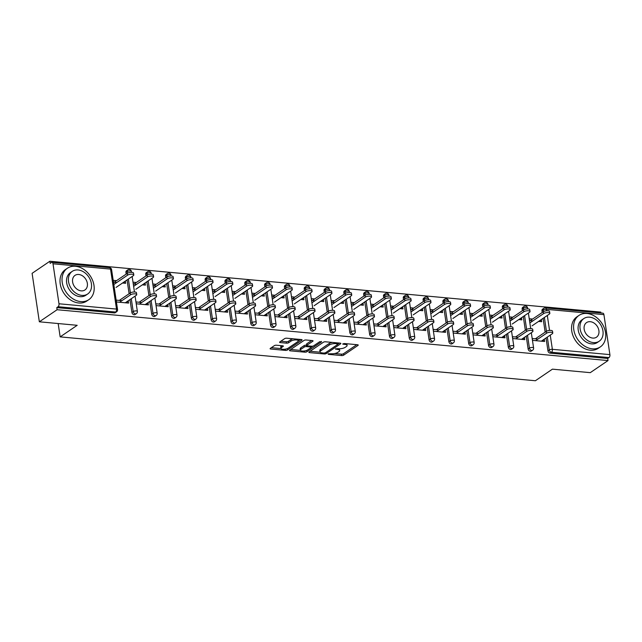 <?xml version="1.0" encoding="UTF-8"?>
<svg xmlns="http://www.w3.org/2000/svg" width="642" height="642" viewBox="0 0 642 642"><rect width="100%" height="100%" fill="white"/><g stroke="black" fill="none" stroke-linecap="round" stroke-linejoin="round"><path stroke-width="0.96" d="M328.086 353.894L328.399 354.352L341.64 355.572A1.493 0.514 171.5 0 0 343.687 355.146L358.011 345.404A1.493 0.514 171.5 0 0 358.244 345.067A1.493 0.514 171.5 0 0 357.562 344.746L344.321 343.526L342.724 344.056L344.915 344.441A4.783 1.645 171.5 0 1 347.097 345.468A4.783 1.645 171.5 0 1 346.359 346.544L345.163 347.354A4.783 1.645 171.5 0 1 338.631 348.718L335.485 348.855L337.515 349.473A4.783 1.645 171.5 0 1 339.698 350.5A4.783 1.645 171.5 0 1 338.96 351.575L337.764 352.386A4.783 1.645 171.5 0 1 331.224 353.75L328.086 353.894M276.389 345.219A1.493 0.514 171.5 0 0 274.343 345.645L270.322 348.381A1.493 0.514 171.5 0 0 270.097 348.71A1.493 0.514 171.5 0 0 270.78 349.031L285.489 350.396A1.493 0.514 171.5 0 0 287.528 349.962L301.852 340.22A1.493 0.514 171.5 0 0 302.085 339.883A1.493 0.514 171.5 0 0 301.403 339.562L286.693 338.206A1.493 0.514 171.5 0 0 284.655 338.631L279.8 341.937A1.493 0.514 171.5 0 0 279.567 342.274A1.493 0.514 171.5 0 0 280.249 342.587L286.541 343.173A1.493 0.514 171.5 0 0 288.587 342.748L290.995 341.111A3.996 1.372 171.5 0 1 295.336 339.939A3.996 1.372 171.5 0 1 298.281 340.822A3.996 1.372 171.5 0 1 297.663 341.721L288.234 348.141A3.996 1.372 171.5 0 1 283.884 349.304A3.996 1.372 171.5 0 1 280.947 348.421A3.996 1.372 171.5 0 1 281.565 347.523L283.13 346.455A1.493 0.514 171.5 0 0 283.363 346.118A1.493 0.514 171.5 0 0 282.681 345.797L276.389 345.219M608.022 360.571L590.263 372.657L552.417 369.158L535.388 380.746L60.163 336.881L77.192 325.301L39.347 321.803L57.106 309.725L608.022 360.571L607.701 358.453L609.001 357.57L551.47 352.265L550.17 353.148L607.701 358.453M309.091 351.952A1.493 0.514 171.5 0 0 308.866 352.289A1.493 0.514 171.5 0 0 309.548 352.61L324.25 353.967A1.493 0.514 171.5 0 0 326.297 353.541L340.621 343.799A1.493 0.514 171.5 0 0 340.854 343.462A1.493 0.514 171.5 0 0 340.172 343.141L325.462 341.785A1.493 0.514 171.5 0 0 323.424 342.21L309.091 351.952M304.87 352.177L290.16 350.821A1.493 0.514 171.5 0 1 289.478 350.5A1.493 0.514 171.5 0 1 289.711 350.171L304.035 340.421A1.493 0.514 171.5 0 1 306.082 339.995L312.373 340.573A1.493 0.514 171.5 0 1 313.055 340.894A1.493 0.514 171.5 0 1 312.823 341.231L307.012 345.187A1.493 0.514 171.5 0 0 306.788 345.516A1.493 0.514 171.5 0 0 307.462 345.837L311.643 346.223A1.493 0.514 171.5 0 0 313.681 345.797L319.732 341.688L321.482 341.849L306.916 351.752A1.493 0.514 171.5 0 1 304.87 352.177L304.685 350.925M58.165 323.544L60.163 336.881M603.921 314.636L546.39 309.324A2.279 1.244 95.3 0 0 545.387 307.879L602.918 313.184A2.279 1.244 95.3 0 1 603.921 314.636L609.9 354.625A2.279 1.244 95.3 0 1 609.001 357.57M600.912 312.999L600.776 312.1L49.859 261.254L32.1 273.332L39.347 321.803M57.106 309.725L56.785 307.606L58.085 306.724A2.279 1.244 -84.7 0 0 58.984 303.778L53.005 263.782A2.279 1.244 -84.7 0 0 52.002 262.337A2.279 1.244 -84.7 0 0 51.472 262.49L50.172 263.372L49.859 261.254M539.031 321.457L541.383 319.86L541.655 321.698L538.582 321.417M541.992 341.239L544.336 339.642L544.609 341.48L532.547 340.364L532.274 338.535L537.964 339.056M532.587 319.05L529.313 318.745L529.586 320.583L532.868 320.888M541.383 319.86L540.925 319.82M544.336 339.642L543.678 339.586M131.907 312.445L133.207 311.563A2.279 1.741 -124.2 0 0 135.422 313.866A2.279 1.741 55.8 0 0 136.393 313.633L135.093 314.516A2.279 1.741 -124.2 0 1 134.13 314.749A2.279 1.741 -124.2 0 1 131.907 312.445L129.981 299.589M129.114 293.739L127.052 279.944M126.177 274.102L125.928 272.457A2.279 1.741 -124.2 0 1 126.554 270.747L127.846 269.865A2.279 1.741 55.8 0 0 127.228 271.574L125.928 272.457M58.984 303.778L116.515 309.083A2.279 1.244 -84.7 0 1 115.616 312.036A2.279 1.741 55.8 0 0 116.579 311.803L115.287 312.686A2.279 1.741 -124.2 0 1 114.316 312.919L115.616 312.036L58.085 306.724M56.785 307.606L114.316 312.919M550.17 353.148A2.279 1.741 -124.2 0 1 547.955 350.853L546.029 337.989M545.154 332.139L543.092 318.344M542.217 312.502L541.976 310.856A2.279 1.741 -124.2 0 1 542.594 309.147L543.894 308.264A2.279 1.741 55.8 0 0 543.268 309.974L541.976 310.856M136.353 282.48L133.079 282.175L133.351 284.013L136.634 284.318M142.347 284.839L145.421 285.128L145.148 283.291L144.691 283.25M147.443 303.016L148.101 303.072L148.374 304.91L136.313 303.794L136.04 301.957L141.73 302.486M171.526 316.105L172.826 315.222A2.279 1.741 -124.2 0 0 175.049 317.517A2.279 1.741 55.8 0 0 176.012 317.284L174.72 318.167A2.279 1.741 -124.2 0 1 173.749 318.4A2.279 1.741 -124.2 0 1 171.526 316.105L169.608 303.241M168.734 297.398L166.671 283.603M165.796 277.753L165.556 276.116A2.279 1.741 -124.2 0 1 166.174 274.399L167.474 273.516A2.279 1.741 55.8 0 0 166.848 275.233L165.556 276.116M175.98 286.131L172.706 285.834L172.979 287.672L176.253 287.969M181.967 288.499L185.04 288.78L184.768 286.95L184.318 286.902M187.071 306.667L187.729 306.732L188.002 308.569L175.932 307.454L175.659 305.616L181.357 306.146M211.154 319.764L212.454 318.881A2.279 1.741 -124.2 0 0 214.669 321.177A2.279 1.741 55.8 0 0 215.64 320.944L214.34 321.827A2.279 1.741 -124.2 0 1 213.377 322.059A2.279 1.741 -124.2 0 1 211.154 319.764L209.228 306.9M208.361 301.058L206.299 287.255M205.424 281.413L205.175 279.768A2.279 1.741 -124.2 0 1 205.801 278.058L207.093 277.175A2.279 1.741 55.8 0 0 206.475 278.885L205.175 279.768M215.6 289.791L212.325 289.486L212.598 291.324L215.881 291.628M221.594 292.158L224.668 292.439L224.395 290.601L223.938 290.561M226.69 310.327L227.348 310.391L227.621 312.229L215.56 311.113L215.287 309.275L220.976 309.797M250.773 323.424L252.073 322.541A2.279 1.741 -124.2 0 0 254.296 324.836A2.279 1.741 55.8 0 0 255.259 324.603L253.967 325.486A2.279 1.741 -124.2 0 1 252.996 325.719A2.279 1.741 -124.2 0 1 250.773 323.424L248.855 310.559M247.981 304.709L245.918 290.914M245.043 285.072L244.803 283.427A2.279 1.741 -124.2 0 1 245.421 281.718L246.721 280.835A2.279 1.741 55.8 0 0 246.095 282.544L244.803 283.427M255.227 293.45L251.953 293.145L252.226 294.983L255.5 295.288M261.214 295.818L264.287 296.098L264.014 294.261L263.565 294.221M266.318 313.986L266.976 314.042L267.249 315.88L255.179 314.765L254.906 312.935L260.604 313.457M290.401 327.075L291.701 326.192A2.279 1.741 -124.2 0 0 293.916 328.487A2.279 1.741 55.8 0 0 294.887 328.255L293.587 329.137A2.279 1.741 -124.2 0 1 292.624 329.37A2.279 1.741 -124.2 0 1 290.401 327.075L288.475 314.211M287.6 308.369L285.546 294.574M284.671 288.723L284.422 287.086A2.279 1.741 -124.2 0 1 285.048 285.377L286.34 284.494A2.279 1.741 55.8 0 0 285.722 286.204L284.422 287.086M294.847 297.11L291.572 296.805L291.845 298.642L295.127 298.947M300.841 299.469L303.915 299.758L303.642 297.92L303.185 297.872M305.937 317.638L306.595 317.702L306.868 319.539L294.806 318.424L294.534 316.586L300.223 317.116M330.02 330.734L331.32 329.852A2.279 1.741 -124.2 0 0 333.543 332.147A2.279 1.741 55.8 0 0 334.506 331.914L333.214 332.797A2.279 1.741 -124.2 0 1 332.243 333.029A2.279 1.741 -124.2 0 1 330.02 330.734L328.102 317.87M327.227 312.028L325.165 298.225M324.29 292.383L324.05 290.746A2.279 1.741 -124.2 0 1 324.667 289.028L325.967 288.146A2.279 1.741 55.8 0 0 325.342 289.863L324.05 290.746M334.474 300.761L331.2 300.464L331.473 302.302L334.747 302.599M340.461 303.128L343.534 303.409L343.261 301.571L342.804 301.531M345.565 321.297L346.223 321.361L346.495 323.199L334.426 322.083L334.153 320.246L339.851 320.767M369.648 334.394L370.948 333.511A2.279 1.741 -124.2 0 0 373.163 335.806A2.279 1.741 55.8 0 0 374.134 335.573L372.833 336.456A2.279 1.741 -124.2 0 1 371.87 336.689A2.279 1.741 -124.2 0 1 369.648 334.394L367.722 321.53M366.847 315.687L364.784 301.884M363.918 296.042L363.669 294.397A2.279 1.741 -124.2 0 1 364.287 292.688L365.587 291.805A2.279 1.741 55.8 0 0 364.969 293.514L363.669 294.397M374.093 304.42L370.819 304.115L371.092 305.953L374.374 306.258M380.088 306.788L383.162 307.069L382.889 305.231L382.431 305.191M385.184 324.956L385.842 325.012L386.115 326.85L374.053 325.743L373.78 323.905L379.47 324.427M409.267 338.053L410.567 337.17A2.279 1.741 -124.2 0 0 412.79 339.466A2.279 1.741 55.8 0 0 413.753 339.233L412.461 340.116A2.279 1.741 -124.2 0 1 411.49 340.348A2.279 1.741 -124.2 0 1 409.267 338.053L407.349 325.189M406.474 319.339L404.412 305.544M403.537 299.702L403.296 298.057A2.279 1.741 -124.2 0 1 403.914 296.347L405.214 295.464A2.279 1.741 55.8 0 0 404.588 297.174L403.296 298.057M413.721 308.08L410.447 307.775L410.719 309.613L413.994 309.917M419.707 310.439L422.781 310.728L422.508 308.89L422.051 308.85M424.811 328.616L425.469 328.672L425.742 330.51L413.673 329.394L413.4 327.556L419.098 328.086M448.894 341.704L450.186 340.822A2.279 1.741 -124.2 0 0 452.409 343.117A2.279 1.741 55.8 0 0 453.38 342.884L452.08 343.767A2.279 1.741 -124.2 0 1 451.117 344A2.279 1.741 -124.2 0 1 448.894 341.704L446.968 328.84M446.094 322.998L444.031 309.203M443.165 303.353L442.916 301.716A2.279 1.741 -124.2 0 1 443.534 299.999L444.834 299.116A2.279 1.741 55.8 0 0 444.216 300.833L442.916 301.716M453.34 311.731L450.066 311.434L450.339 313.272L453.621 313.569M459.335 314.099L462.409 314.379L462.136 312.55L461.678 312.502M464.431 332.267L465.089 332.331L465.362 334.169L453.3 333.054L453.027 331.216L458.717 331.745M488.514 345.364L489.814 344.481A2.279 1.741 -124.2 0 0 492.037 346.776A2.279 1.741 55.8 0 0 493 346.544L491.708 347.426A2.279 1.741 -124.2 0 1 490.737 347.659A2.279 1.741 -124.2 0 1 488.514 345.364L486.596 332.5M485.721 326.658L483.659 312.855M482.784 307.012L482.543 305.367A2.279 1.741 -124.2 0 1 483.161 303.658L484.461 302.775A2.279 1.741 55.8 0 0 483.835 304.485L482.543 305.367M492.968 315.391L489.694 315.094L489.966 316.923L493.241 317.228M498.954 317.758L502.028 318.039L501.755 316.201L501.298 316.161M504.058 335.927L504.708 335.991L504.989 337.828L492.92 336.713L492.647 334.875L498.344 335.397M528.141 349.023L529.433 348.141A2.279 1.741 -124.2 0 0 531.656 350.436A2.279 1.741 55.8 0 0 532.627 350.203L531.327 351.086A2.279 1.741 -124.2 0 1 530.364 351.318A2.279 1.741 -124.2 0 1 528.141 349.023L526.215 336.159M525.341 330.317L523.278 316.514M522.411 310.672L522.163 309.027A2.279 1.741 -124.2 0 1 522.781 307.317L524.081 306.435A2.279 1.741 55.8 0 0 523.463 308.144L522.163 309.027M523.864 337.756L524.522 337.812L524.795 339.65L512.733 338.543L512.46 336.705L518.15 337.227M512.781 317.22L509.499 316.915L509.78 318.753L513.054 319.058M518.768 319.588L521.842 319.868L521.569 318.031L521.111 317.991M508.328 347.194L509.628 346.311A2.279 1.741 -124.2 0 0 511.851 348.606A2.279 1.741 55.8 0 0 512.814 348.373L511.513 349.256A2.279 1.741 -124.2 0 1 510.551 349.489A2.279 1.741 -124.2 0 1 508.328 347.194L506.402 334.33M505.535 328.487L503.472 314.684M502.598 308.842L502.349 307.197A2.279 1.741 -124.2 0 1 502.975 305.488L504.267 304.605A2.279 1.741 55.8 0 0 503.649 306.314L502.349 307.197M484.245 334.097L484.903 334.161L485.175 335.999L473.114 334.883L472.833 333.046L478.531 333.567M473.154 313.561L469.88 313.264L470.153 315.102L473.427 315.399M479.141 315.928L482.214 316.209L481.941 314.371L481.492 314.331M468.708 343.534L470 342.651A2.279 1.741 -124.2 0 0 472.223 344.947A2.279 1.741 55.8 0 0 473.194 344.714L471.894 345.597A2.279 1.741 -124.2 0 1 470.923 345.829A2.279 1.741 -124.2 0 1 468.708 343.534L466.782 330.67M465.907 324.828L463.845 311.025M462.97 305.183L462.73 303.546A2.279 1.741 -124.2 0 1 463.347 301.828L464.647 300.946A2.279 1.741 55.8 0 0 464.022 302.663L462.73 303.546M444.625 330.437L445.275 330.502L445.548 332.339L433.486 331.224L433.214 329.386L438.903 329.916M433.535 309.909L430.252 309.605L430.533 311.442L433.807 311.747M439.521 312.269L442.595 312.558L442.322 310.72L441.865 310.672M429.081 339.875L430.381 338.992A2.279 1.741 -124.2 0 0 432.604 341.287A2.279 1.741 55.8 0 0 433.567 341.054L432.267 341.937A2.279 1.741 -124.2 0 1 431.304 342.17A2.279 1.741 -124.2 0 1 429.081 339.875L427.163 327.019M426.288 321.169L424.226 307.374M423.351 301.523L423.102 299.886A2.279 1.741 -124.2 0 1 423.728 298.177L425.02 297.294A2.279 1.741 55.8 0 0 424.402 299.003L423.102 299.886M404.998 326.786L405.656 326.842L405.929 328.68L393.867 327.564L393.586 325.735L399.284 326.256M393.907 306.25L390.633 305.945L390.906 307.783L394.18 308.088M399.894 308.617L402.975 308.898L402.695 307.061L402.245 307.02M389.461 336.223L390.753 335.341A2.279 1.741 -124.2 0 0 392.976 337.636A2.279 1.741 55.8 0 0 393.947 337.403L392.647 338.286A2.279 1.741 -124.2 0 1 391.676 338.519A2.279 1.741 -124.2 0 1 389.461 336.223L387.535 323.359M386.661 317.509L384.598 303.714M383.723 297.872L383.483 296.227A2.279 1.741 -124.2 0 1 384.101 294.517L385.401 293.635A2.279 1.741 55.8 0 0 384.775 295.344L383.483 296.227M365.378 323.127L366.028 323.191L366.301 325.029L354.24 323.913L353.967 322.075L359.656 322.597M354.288 302.591L351.005 302.294L351.286 304.123L354.561 304.428M360.274 304.958L363.348 305.239L363.075 303.401L362.618 303.361M349.834 332.564L351.134 331.681A2.279 1.741 -124.2 0 0 353.357 333.976A2.279 1.741 55.8 0 0 354.32 333.744L353.02 334.626A2.279 1.741 -124.2 0 1 352.057 334.859A2.279 1.741 -124.2 0 1 349.834 332.564L347.916 319.7M347.041 313.858L344.979 300.055M344.104 294.213L343.855 292.567A2.279 1.741 -124.2 0 1 344.481 290.858L345.773 289.975A2.279 1.741 55.8 0 0 345.155 291.685L343.855 292.567M325.751 319.467L326.409 319.531L326.682 321.369L314.62 320.254L314.339 318.416L320.037 318.946M314.66 298.931L311.386 298.634L311.659 300.472L314.933 300.769M320.647 301.299L323.728 301.579L323.448 299.75L322.998 299.702M310.214 328.905L311.506 328.022A2.279 1.741 -124.2 0 0 313.729 330.317A2.279 1.741 55.8 0 0 314.7 330.084L313.4 330.967A2.279 1.741 -124.2 0 1 312.429 331.2A2.279 1.741 -124.2 0 1 310.214 328.905L308.288 316.041M307.414 310.198L305.351 296.403M304.477 290.553L304.236 288.916A2.279 1.741 -124.2 0 1 304.854 287.199L306.154 286.316A2.279 1.741 55.8 0 0 305.536 288.033L304.236 288.916M286.131 315.816L286.781 315.872L287.062 317.71L274.993 316.594L274.72 314.757L280.41 315.286M275.041 295.28L271.759 294.975L272.039 296.813L275.314 297.118M281.027 297.639L284.101 297.928L283.828 296.09L283.371 296.05M270.587 325.245L271.887 324.37A2.279 1.741 -124.2 0 0 274.11 326.666A2.279 1.741 55.8 0 0 275.073 326.433L273.773 327.316A2.279 1.741 -124.2 0 1 272.81 327.548A2.279 1.741 -124.2 0 1 270.587 325.245L268.669 312.389M267.794 306.539L265.732 292.744M264.857 286.902L264.608 285.257A2.279 1.741 -124.2 0 1 265.234 283.547L266.526 282.665A2.279 1.741 55.8 0 0 265.908 284.374L264.608 285.257M246.504 312.156L247.162 312.213L247.435 314.05L235.373 312.943L235.092 311.105L240.79 311.627M235.413 291.62L232.139 291.316L232.412 293.153L235.686 293.458M241.408 293.988L244.482 294.269L244.201 292.431L243.751 292.391M230.968 321.594L232.26 320.711A2.279 1.741 -124.2 0 0 234.482 323.006A2.279 1.741 55.8 0 0 235.453 322.774L234.153 323.656A2.279 1.741 -124.2 0 1 233.19 323.889A2.279 1.741 -124.2 0 1 230.968 321.594L229.042 308.73M228.167 302.888L226.104 289.085M225.23 283.242L224.989 281.597A2.279 1.741 -124.2 0 1 225.607 279.888L226.907 279.005A2.279 1.741 55.8 0 0 226.289 280.714L224.989 281.597M206.885 308.497L207.535 308.561L207.815 310.399L195.746 309.284L195.473 307.446L201.163 307.967M195.794 287.961L192.52 287.664L192.793 289.502L196.067 289.799M201.781 290.328L204.854 290.609L204.581 288.772L204.124 288.731M191.34 317.934L192.64 317.052A2.279 1.741 -124.2 0 0 194.863 319.347A2.279 1.741 55.8 0 0 195.826 319.114L194.534 319.997A2.279 1.741 -124.2 0 1 193.563 320.23A2.279 1.741 -124.2 0 1 191.34 317.934L189.422 305.07M188.547 299.228L186.485 285.425M185.61 279.583L185.361 277.946A2.279 1.741 -124.2 0 1 185.987 276.229L187.279 275.346A2.279 1.741 55.8 0 0 186.661 277.063L185.361 277.946M167.257 304.838L167.915 304.902L168.188 306.74L156.126 305.624L155.845 303.786L161.543 304.316M156.166 284.31L152.892 284.005L153.165 285.842L156.439 286.147M162.161 286.669L165.235 286.958L164.954 285.12L164.504 285.072M151.721 314.275L153.013 313.392A2.279 1.741 -124.2 0 0 155.236 315.687A2.279 1.741 55.8 0 0 156.207 315.455L154.907 316.337A2.279 1.741 -124.2 0 1 153.944 316.57A2.279 1.741 -124.2 0 1 151.721 314.275L149.795 301.411M148.92 295.569L146.857 281.774M145.983 275.924L145.742 274.286A2.279 1.741 -124.2 0 1 146.36 272.577L147.66 271.694A2.279 1.741 55.8 0 0 147.042 273.404L145.742 274.286M127.638 301.186L128.288 301.242L128.569 303.08L116.499 301.965L116.226 300.135L121.924 300.657M116.547 280.65L113.273 280.345L113.546 282.183L116.82 282.488M122.534 283.018L125.607 283.299L125.334 281.461L124.877 281.421M521.569 318.031L519.226 319.628M524.522 337.812L522.179 339.409M501.755 316.201L499.412 317.798M504.708 335.991L502.365 337.58M481.941 314.371L479.598 315.968M484.903 334.161L482.551 335.758M462.136 312.55L459.784 314.139M465.089 332.331L462.746 333.928M442.322 310.72L439.979 312.309M445.275 330.502L442.932 332.099M422.508 308.89L420.165 310.487M425.469 328.672L423.118 330.269M402.695 307.061L400.351 308.658M405.656 326.842L403.312 328.439M382.889 305.231L380.537 306.828M385.842 325.012L383.499 326.609M363.075 303.401L360.732 304.998M366.028 323.191L363.685 324.78M343.261 301.571L340.918 303.168M346.223 321.361L343.871 322.958M323.448 299.75L321.104 301.339M326.409 319.531L324.066 321.128M303.642 297.92L301.291 299.509M306.595 317.702L304.252 319.299M283.828 296.09L281.485 297.687M286.781 315.872L284.438 317.469M264.014 294.261L261.671 295.858M266.976 314.042L264.624 315.639M244.201 292.431L241.857 294.028M247.162 312.213L244.819 313.81M224.395 290.601L222.044 292.198M227.348 310.391L225.005 311.98M204.581 288.772L202.238 290.369M207.535 308.561L205.191 310.158M184.768 286.95L182.424 288.539M187.729 306.732L185.377 308.329M164.954 285.12L162.611 286.709M167.915 304.902L165.572 306.499M145.148 283.291L142.797 284.887M148.101 303.072L145.758 304.669M125.334 281.461L122.991 283.058M128.288 301.242L125.944 302.839M339.698 350.5L339.482 349.087A4.783 1.645 171.5 0 0 339.321 348.75M347.097 345.468L346.889 344.056A4.783 1.645 171.5 0 0 346.744 343.751M334.651 353.533L341.432 354.159A1.493 0.514 171.5 0 0 343.478 353.734L356.792 344.674M338.157 343.919L339.401 343.069M310.102 351.27L320.149 352.201M323.993 353.084L325.43 352.787L338.005 344.232L335.878 343.606A4.783 1.645 171.5 0 0 329.346 344.971L320.751 350.821A4.783 1.645 171.5 0 0 320.013 351.896A4.783 1.645 171.5 0 0 322.188 352.915L323.993 353.084M332.251 342.411A4.783 1.645 171.5 0 0 329.129 343.558L329.346 344.971M320.013 351.896L319.796 350.476A4.783 1.645 171.5 0 1 320.535 349.409L329.129 343.558M300.44 350.38L290.722 349.481M311.603 340.501L306.804 343.775A1.493 0.514 171.5 0 0 306.571 344.104L306.788 345.516M312.919 346.11L311.201 347.282M300.986 349.288A3.996 1.372 171.5 0 0 300.368 350.187A3.996 1.372 171.5 0 0 303.313 351.07A3.996 1.372 171.5 0 0 307.654 349.898L310.977 347.643A1.493 0.514 171.5 0 0 311.209 347.306A1.493 0.514 171.5 0 0 310.527 346.985L306.354 346.6A1.493 0.514 171.5 0 0 304.308 347.025L300.986 349.288L300.777 347.876A3.996 1.372 171.5 0 0 300.159 348.775L300.368 350.187M300.777 347.876L304.099 345.613A1.493 0.514 171.5 0 1 306.138 345.187L306.74 345.244M305.801 350.684A1.493 0.514 171.5 0 0 306.411 350.492M280.947 348.421L280.731 347.009A3.996 1.372 171.5 0 1 281.348 346.11L281.918 345.725M298.281 340.822L298.073 339.409A3.996 1.372 171.5 0 0 298.016 339.249M293.097 338.799A3.996 1.372 171.5 0 0 290.786 339.698L290.995 341.111M280.803 341.247L286.332 341.761A1.493 0.514 171.5 0 0 288.378 341.335L290.786 339.698M298.233 341.127L300.641 339.49M271.333 347.691L281.003 348.582M543.597 313.585L543.325 311.747A3.427 1.18 -8.5 0 1 547.048 310.744A3.427 1.18 -8.5 0 1 549.568 311.506L549.841 313.344A3.427 1.18 171.5 0 0 547.321 312.582A3.427 1.18 171.5 0 0 543.597 313.585L529.859 322.934M532.082 325.831L549.311 314.115A3.427 1.18 171.5 0 0 549.841 313.344M543.325 311.747L530.244 320.647M541.334 341.183L552.248 333.752A3.427 1.18 171.5 0 0 552.778 332.981A3.427 1.18 171.5 0 0 550.258 332.227A3.427 1.18 171.5 0 0 546.535 333.23L546.262 331.392A3.427 1.18 -8.5 0 1 549.985 330.389A3.427 1.18 -8.5 0 1 552.505 331.144L552.778 332.981M535.348 338.815L546.262 331.392M535.621 340.653L546.535 333.23M587.021 313.489A19.019 14.541 55.8 0 0 578.964 315.431A19.019 14.541 55.8 0 0 575.144 334.651A19.019 14.541 55.8 0 0 592.301 348.823A19.019 14.541 55.8 0 0 600.358 346.881A19.019 14.541 55.8 0 0 604.178 327.661A19.019 14.541 55.8 0 0 587.021 313.489M578.964 315.431L576.933 316.811A19.019 14.541 55.8 0 0 573.113 336.031A19.019 14.541 55.8 0 0 590.271 350.203A19.019 14.541 55.8 0 0 598.328 348.261L600.358 346.881M599.227 341.207L597.365 342.483A13.691 10.473 -124.2 0 1 591.563 343.879A13.691 10.473 -124.2 0 1 579.204 333.671A13.691 10.473 -124.2 0 1 581.957 319.836L583.827 318.568A13.691 10.473 55.8 0 0 581.074 332.404A13.691 10.473 55.8 0 0 593.425 342.603A13.691 10.473 55.8 0 0 599.227 341.207A13.691 10.473 55.8 0 0 601.979 327.372A13.691 10.473 55.8 0 0 589.621 317.172A13.691 10.473 55.8 0 0 583.827 318.568M592.751 338.085A8.828 6.749 55.8 0 0 596.49 337.186A8.828 6.749 55.8 0 0 598.264 328.271A8.828 6.749 55.8 0 0 590.303 321.69A8.828 6.749 55.8 0 0 586.563 322.589A8.828 6.749 55.8 0 0 584.79 331.513A8.828 6.749 55.8 0 0 592.751 338.085M75.475 266.278A19.019 14.541 55.8 0 0 67.418 268.22A19.019 14.541 55.8 0 0 63.59 287.439A19.019 14.541 55.8 0 0 80.756 301.604A19.019 14.541 55.8 0 0 88.813 299.67A19.019 14.541 55.8 0 0 92.633 280.45A19.019 14.541 55.8 0 0 75.475 266.278M67.418 268.22L65.388 269.592A19.019 14.541 55.8 0 0 61.568 288.812A19.019 14.541 55.8 0 0 78.725 302.984A19.019 14.541 55.8 0 0 86.782 301.05L88.813 299.67M87.681 293.996L85.811 295.264A13.691 10.473 -124.2 0 1 80.017 296.66A13.691 10.473 -124.2 0 1 67.659 286.46A13.691 10.473 -124.2 0 1 70.411 272.617L72.273 271.349A13.691 10.473 55.8 0 0 69.521 285.192A13.691 10.473 55.8 0 0 81.879 295.392A13.691 10.473 55.8 0 0 87.681 293.996A13.691 10.473 55.8 0 0 90.434 280.161A13.691 10.473 55.8 0 0 78.075 269.953A13.691 10.473 55.8 0 0 72.273 271.349M81.205 290.866A8.828 6.749 55.8 0 0 84.945 289.967A8.828 6.749 55.8 0 0 86.718 281.052A8.828 6.749 55.8 0 0 78.749 274.479A8.828 6.749 55.8 0 0 75.018 275.378A8.828 6.749 55.8 0 0 73.244 284.294A8.828 6.749 55.8 0 0 81.205 290.866M523.792 311.755L523.511 309.917A3.427 1.18 -8.5 0 1 527.234 308.922A3.427 1.18 -8.5 0 1 529.754 309.677L530.035 311.514A3.427 1.18 171.5 0 0 527.515 310.76A3.427 1.18 171.5 0 0 523.792 311.755L510.045 321.104M512.268 324.001L529.506 312.285A3.427 1.18 171.5 0 0 530.035 311.514M523.511 309.917L510.43 318.817M503.978 309.925L503.705 308.088A3.427 1.18 -8.5 0 1 507.429 307.093A3.427 1.18 -8.5 0 1 509.949 307.847L510.221 309.685A3.427 1.18 171.5 0 0 507.702 308.93A3.427 1.18 171.5 0 0 503.978 309.925L490.231 319.275M492.462 322.18L509.692 310.455A3.427 1.18 171.5 0 0 510.221 309.685M503.705 308.088L490.624 316.988M484.164 308.096L483.891 306.258A3.427 1.18 -8.5 0 1 487.615 305.263A3.427 1.18 -8.5 0 1 490.135 306.017L490.408 307.855A3.427 1.18 171.5 0 0 487.888 307.101A3.427 1.18 171.5 0 0 484.164 308.096L470.417 317.445M472.648 320.35L489.878 308.625A3.427 1.18 171.5 0 0 490.408 307.855M483.891 306.258L470.811 315.158M464.351 306.266L464.078 304.428A3.427 1.18 -8.5 0 1 467.801 303.433A3.427 1.18 -8.5 0 1 470.321 304.188L470.594 306.025A3.427 1.18 171.5 0 0 468.074 305.271A3.427 1.18 171.5 0 0 464.351 306.266L450.612 315.615M452.835 318.52L470.064 306.796A3.427 1.18 171.5 0 0 470.594 306.025M464.078 304.428L450.997 313.328M444.545 304.444L444.264 302.607A3.427 1.18 -8.5 0 1 447.988 301.604A3.427 1.18 -8.5 0 1 450.507 302.358L450.788 304.196A3.427 1.18 171.5 0 0 448.268 303.441A3.427 1.18 171.5 0 0 444.545 304.444L430.798 313.786M433.021 316.691L450.259 304.966A3.427 1.18 171.5 0 0 450.788 304.196M444.264 302.607L431.183 311.498M521.521 339.353L532.443 331.922A3.427 1.18 171.5 0 0 532.964 331.16A3.427 1.18 171.5 0 0 530.444 330.397A3.427 1.18 171.5 0 0 526.721 331.4L526.448 329.563A3.427 1.18 -8.5 0 1 530.172 328.56A3.427 1.18 -8.5 0 1 532.691 329.322L532.964 331.16M515.534 336.986L526.448 329.563M515.807 338.824L526.721 331.4M501.707 337.523L512.629 330.1A3.427 1.18 171.5 0 0 513.159 329.33A3.427 1.18 171.5 0 0 510.639 328.568A3.427 1.18 171.5 0 0 506.915 329.571L506.634 327.733A3.427 1.18 -8.5 0 1 510.358 326.73A3.427 1.18 -8.5 0 1 512.878 327.492L513.159 329.33M495.72 335.156L506.634 327.733M495.993 336.994L506.915 329.571M481.901 335.694L492.815 328.271A3.427 1.18 171.5 0 0 493.345 327.5A3.427 1.18 171.5 0 0 490.825 326.746A3.427 1.18 171.5 0 0 487.101 327.741L486.829 325.903A3.427 1.18 -8.5 0 1 490.552 324.908A3.427 1.18 -8.5 0 1 493.072 325.663L493.345 327.5M475.907 333.326L486.829 325.903M476.187 335.164L487.101 327.741M462.088 333.864L473.002 326.441A3.427 1.18 171.5 0 0 473.531 325.671A3.427 1.18 171.5 0 0 471.011 324.916A3.427 1.18 171.5 0 0 467.288 325.911L467.015 324.074A3.427 1.18 -8.5 0 1 470.738 323.078A3.427 1.18 -8.5 0 1 473.258 323.833L473.531 325.671M456.101 331.497L467.015 324.074M456.374 333.334L467.288 325.911M442.274 332.034L453.196 324.611A3.427 1.18 171.5 0 0 453.717 323.841A3.427 1.18 171.5 0 0 451.198 323.087A3.427 1.18 171.5 0 0 447.474 324.082L447.201 322.244A3.427 1.18 -8.5 0 1 450.925 321.249A3.427 1.18 -8.5 0 1 453.445 322.003L453.717 323.841M436.287 329.675L447.201 322.244M436.56 331.513L447.474 324.082M424.731 302.615L424.458 300.777A3.427 1.18 -8.5 0 1 428.182 299.774A3.427 1.18 -8.5 0 1 430.702 300.536L430.975 302.366A3.427 1.18 171.5 0 0 428.455 301.612A3.427 1.18 171.5 0 0 424.731 302.615L410.984 311.964M413.215 314.861L430.445 303.136A3.427 1.18 171.5 0 0 430.975 302.366M424.458 300.777L411.378 309.677M422.468 330.205L433.382 322.782A3.427 1.18 171.5 0 0 433.912 322.011A3.427 1.18 171.5 0 0 431.392 321.257A3.427 1.18 171.5 0 0 427.668 322.252L427.387 320.414A3.427 1.18 -8.5 0 1 431.119 319.419A3.427 1.18 -8.5 0 1 433.631 320.173L433.912 322.011M416.473 327.845L427.387 320.414M416.746 329.683L427.668 322.252M404.917 300.785L404.645 298.947A3.427 1.18 -8.5 0 1 408.368 297.944A3.427 1.18 -8.5 0 1 410.888 298.707L411.161 300.544A3.427 1.18 171.5 0 0 408.641 299.782A3.427 1.18 171.5 0 0 404.917 300.785L391.179 310.134M393.402 313.031L410.631 301.315A3.427 1.18 171.5 0 0 411.161 300.544M404.645 298.947L391.564 307.847M402.654 328.383L413.568 320.952A3.427 1.18 171.5 0 0 414.098 320.181A3.427 1.18 171.5 0 0 411.578 319.427A3.427 1.18 171.5 0 0 407.855 320.43L407.582 318.592A3.427 1.18 -8.5 0 1 411.305 317.589A3.427 1.18 -8.5 0 1 413.825 318.344L414.098 320.181M396.66 326.016L407.582 318.592M396.941 327.853L407.855 320.43M385.104 298.955L384.831 297.118A3.427 1.18 -8.5 0 1 388.554 296.123A3.427 1.18 -8.5 0 1 391.074 296.877L391.347 298.715A3.427 1.18 171.5 0 0 388.827 297.96A3.427 1.18 171.5 0 0 385.104 298.955L371.365 308.304M373.588 311.201L390.817 299.485A3.427 1.18 171.5 0 0 391.347 298.715M384.831 297.118L371.75 306.017M382.841 326.553L393.755 319.122A3.427 1.18 171.5 0 0 394.284 318.36A3.427 1.18 171.5 0 0 391.764 317.597A3.427 1.18 171.5 0 0 388.041 318.601L387.768 316.763A3.427 1.18 -8.5 0 1 391.492 315.76A3.427 1.18 -8.5 0 1 394.011 316.522L394.284 318.36M376.854 324.186L387.768 316.763M377.127 326.024L388.041 318.601M365.298 297.126L365.017 295.288A3.427 1.18 -8.5 0 1 368.741 294.293A3.427 1.18 -8.5 0 1 371.261 295.047L371.541 296.885A3.427 1.18 171.5 0 0 369.022 296.131A3.427 1.18 171.5 0 0 365.298 297.126L351.551 306.475M353.774 309.38L371.012 297.655A3.427 1.18 171.5 0 0 371.541 296.885M365.017 295.288L351.936 304.188M363.027 324.724L373.949 317.3A3.427 1.18 171.5 0 0 374.471 316.53A3.427 1.18 171.5 0 0 371.951 315.768A3.427 1.18 171.5 0 0 368.227 316.771L367.954 314.933A3.427 1.18 -8.5 0 1 371.678 313.93A3.427 1.18 -8.5 0 1 374.198 314.692L374.471 316.53M357.04 322.356L367.954 314.933M357.313 324.194L368.227 316.771M345.484 295.296L345.211 293.458A3.427 1.18 -8.5 0 1 348.935 292.463A3.427 1.18 -8.5 0 1 351.455 293.217L351.728 295.055A3.427 1.18 171.5 0 0 349.208 294.301A3.427 1.18 171.5 0 0 345.484 295.296L331.737 304.645M333.968 307.55L351.198 295.826A3.427 1.18 171.5 0 0 351.728 295.055M345.211 293.458L332.131 302.358M343.221 322.894L354.135 315.471A3.427 1.18 171.5 0 0 354.665 314.7A3.427 1.18 171.5 0 0 352.145 313.946A3.427 1.18 171.5 0 0 348.421 314.941L348.141 313.103A3.427 1.18 -8.5 0 1 351.872 312.108A3.427 1.18 -8.5 0 1 354.384 312.863L354.665 314.7M337.227 320.527L348.141 313.103M337.499 322.364L348.421 314.941M325.671 293.466L325.398 291.628A3.427 1.18 -8.5 0 1 329.121 290.633A3.427 1.18 -8.5 0 1 331.641 291.388L331.914 293.225A3.427 1.18 171.5 0 0 329.394 292.471A3.427 1.18 171.5 0 0 325.671 293.466L311.932 302.815M314.155 305.72L331.384 293.996A3.427 1.18 171.5 0 0 331.914 293.225M325.398 291.628L312.317 300.528M323.407 321.064L334.322 313.641A3.427 1.18 171.5 0 0 334.851 312.871A3.427 1.18 171.5 0 0 332.331 312.116A3.427 1.18 171.5 0 0 328.608 313.111L328.335 311.274A3.427 1.18 -8.5 0 1 332.058 310.279A3.427 1.18 -8.5 0 1 334.578 311.033L334.851 312.871M317.413 318.697L328.335 311.274M317.694 320.535L328.608 313.111M305.857 291.645L305.584 289.807A3.427 1.18 -8.5 0 1 309.308 288.804A3.427 1.18 -8.5 0 1 311.827 289.558L312.1 291.396A3.427 1.18 171.5 0 0 309.58 290.641A3.427 1.18 171.5 0 0 305.857 291.645L292.118 300.986M294.341 303.891L311.579 292.166A3.427 1.18 171.5 0 0 312.1 291.396M305.584 289.807L292.503 298.699M303.594 319.235L314.508 311.811A3.427 1.18 171.5 0 0 315.037 311.041A3.427 1.18 171.5 0 0 312.518 310.287A3.427 1.18 171.5 0 0 308.794 311.282L308.521 309.444A3.427 1.18 -8.5 0 1 312.245 308.449A3.427 1.18 -8.5 0 1 314.765 309.203L315.037 311.041M297.607 316.875L308.521 309.444M297.88 318.713L308.794 311.282M286.051 289.815L285.77 287.977A3.427 1.18 -8.5 0 1 289.494 286.974A3.427 1.18 -8.5 0 1 292.014 287.736L292.295 289.566A3.427 1.18 171.5 0 0 289.775 288.812A3.427 1.18 171.5 0 0 286.051 289.815L272.304 299.164M274.527 302.061L291.765 290.336A3.427 1.18 171.5 0 0 292.295 289.566M285.77 287.977L272.69 296.877M283.78 317.405L294.702 309.982A3.427 1.18 171.5 0 0 295.224 309.211A3.427 1.18 171.5 0 0 292.712 308.457A3.427 1.18 171.5 0 0 288.98 309.452L288.707 307.614A3.427 1.18 -8.5 0 1 292.431 306.619A3.427 1.18 -8.5 0 1 294.951 307.374L295.224 309.211M277.793 315.045L288.707 307.614M278.066 316.883L288.98 309.452M266.237 287.985L265.965 286.147A3.427 1.18 -8.5 0 1 269.688 285.144A3.427 1.18 -8.5 0 1 272.208 285.907L272.481 287.744A3.427 1.18 171.5 0 0 269.961 286.982A3.427 1.18 171.5 0 0 266.237 287.985L252.491 297.334M254.722 300.231L271.951 288.515A3.427 1.18 171.5 0 0 272.481 287.744M265.965 286.147L252.884 295.047M263.974 315.583L274.888 308.152A3.427 1.18 171.5 0 0 275.418 307.382A3.427 1.18 171.5 0 0 272.898 306.627A3.427 1.18 171.5 0 0 269.175 307.63L268.902 305.793A3.427 1.18 -8.5 0 1 272.625 304.79A3.427 1.18 -8.5 0 1 275.137 305.544L275.418 307.382M257.98 313.216L268.902 305.793M258.253 315.053L269.175 307.63M246.424 286.155L246.151 284.318A3.427 1.18 -8.5 0 1 249.874 283.323A3.427 1.18 -8.5 0 1 252.394 284.077L252.667 285.915A3.427 1.18 171.5 0 0 250.147 285.16A3.427 1.18 171.5 0 0 246.424 286.155L232.685 295.505M234.908 298.402L252.137 286.685A3.427 1.18 171.5 0 0 252.667 285.915M246.151 284.318L233.07 293.217M244.161 313.753L255.075 306.322A3.427 1.18 171.5 0 0 255.604 305.552A3.427 1.18 171.5 0 0 253.084 304.798A3.427 1.18 171.5 0 0 249.361 305.801L249.088 303.963A3.427 1.18 -8.5 0 1 252.812 302.96A3.427 1.18 -8.5 0 1 255.331 303.722L255.604 305.552M238.174 311.386L249.088 303.963M238.447 313.224L249.361 305.801M226.61 284.326L226.337 282.488A3.427 1.18 -8.5 0 1 230.061 281.493A3.427 1.18 -8.5 0 1 232.581 282.247L232.853 284.085A3.427 1.18 171.5 0 0 230.334 283.331A3.427 1.18 171.5 0 0 226.61 284.326L212.871 293.675M215.094 296.572L232.332 284.855A3.427 1.18 171.5 0 0 232.853 284.085M226.337 282.488L213.256 291.388M224.347 311.924L235.261 304.501A3.427 1.18 171.5 0 0 235.791 303.73A3.427 1.18 171.5 0 0 233.271 302.968A3.427 1.18 171.5 0 0 229.547 303.971L229.274 302.133A3.427 1.18 -8.5 0 1 232.998 301.13A3.427 1.18 -8.5 0 1 235.518 301.892L235.791 303.73M218.36 309.556L229.274 302.133M218.633 311.394L229.547 303.971M206.804 282.496L206.523 280.658A3.427 1.18 -8.5 0 1 210.255 279.663A3.427 1.18 -8.5 0 1 212.767 280.418L213.048 282.255A3.427 1.18 171.5 0 0 210.528 281.501A3.427 1.18 171.5 0 0 206.804 282.496L193.057 291.845M195.288 294.75L212.518 283.026A3.427 1.18 171.5 0 0 213.048 282.255M206.523 280.658L193.443 289.558M204.533 310.094L215.455 302.671A3.427 1.18 171.5 0 0 215.977 301.9A3.427 1.18 171.5 0 0 213.465 301.146A3.427 1.18 171.5 0 0 209.741 302.141L209.461 300.304A3.427 1.18 -8.5 0 1 213.184 299.308A3.427 1.18 -8.5 0 1 215.704 300.063L215.977 301.9M198.547 307.727L209.461 300.304M198.819 309.564L209.741 302.141M186.991 280.666L186.718 278.829A3.427 1.18 -8.5 0 1 190.441 277.834A3.427 1.18 -8.5 0 1 192.961 278.588L193.234 280.426A3.427 1.18 171.5 0 0 190.714 279.671A3.427 1.18 171.5 0 0 186.991 280.666L173.244 290.015M175.475 292.921L192.704 281.196A3.427 1.18 171.5 0 0 193.234 280.426M186.718 278.829L173.637 287.728M184.727 308.264L195.641 300.841A3.427 1.18 171.5 0 0 196.171 300.071A3.427 1.18 171.5 0 0 193.651 299.316A3.427 1.18 171.5 0 0 189.928 300.312L189.655 298.474A3.427 1.18 -8.5 0 1 193.378 297.479A3.427 1.18 -8.5 0 1 195.898 298.233L196.171 300.071M178.733 305.897L189.655 298.474M179.006 307.735L189.928 300.312M167.177 278.845L166.904 277.007A3.427 1.18 -8.5 0 1 170.628 276.004A3.427 1.18 -8.5 0 1 173.147 276.758L173.42 278.596A3.427 1.18 171.5 0 0 170.9 277.842A3.427 1.18 171.5 0 0 167.177 278.845L153.438 288.186M155.661 291.091L172.891 279.366A3.427 1.18 171.5 0 0 173.42 278.596M166.904 277.007L153.823 285.899M164.914 306.435L175.828 299.012A3.427 1.18 171.5 0 0 176.357 298.241A3.427 1.18 171.5 0 0 173.838 297.487A3.427 1.18 171.5 0 0 170.114 298.482L169.841 296.644A3.427 1.18 -8.5 0 1 173.565 295.649A3.427 1.18 -8.5 0 1 176.085 296.403L176.357 298.241M158.927 304.075L169.841 296.644M159.2 305.913L170.114 298.482M147.363 277.015L147.09 275.177A3.427 1.18 -8.5 0 1 150.814 274.174A3.427 1.18 -8.5 0 1 153.334 274.937L153.607 276.766A3.427 1.18 171.5 0 0 151.095 276.012A3.427 1.18 171.5 0 0 147.363 277.015L133.624 286.364M135.847 289.261L153.085 277.537A3.427 1.18 171.5 0 0 153.607 276.766M147.09 275.177L134.009 284.077M145.1 304.605L156.014 297.182A3.427 1.18 171.5 0 0 156.544 296.411A3.427 1.18 171.5 0 0 154.024 295.657A3.427 1.18 171.5 0 0 150.3 296.652L150.027 294.814A3.427 1.18 -8.5 0 1 153.751 293.819A3.427 1.18 -8.5 0 1 156.271 294.574L156.544 296.411M139.113 302.246L150.027 294.814M139.386 304.083L150.3 296.652M127.557 275.185L127.285 273.348A3.427 1.18 -8.5 0 1 131.008 272.344A3.427 1.18 -8.5 0 1 133.52 273.107L133.801 274.945A3.427 1.18 171.5 0 0 131.281 274.182A3.427 1.18 171.5 0 0 127.557 275.185L113.811 284.534M116.041 287.431L133.271 275.715A3.427 1.18 171.5 0 0 133.801 274.945M127.285 273.348L114.196 282.247M125.286 302.783L136.208 295.352A3.427 1.18 171.5 0 0 136.738 294.582A3.427 1.18 171.5 0 0 134.218 293.827A3.427 1.18 171.5 0 0 130.495 294.83L130.214 292.993A3.427 1.18 -8.5 0 1 133.937 291.99A3.427 1.18 -8.5 0 1 136.457 292.744L136.738 294.582M119.3 300.416L130.214 292.993M119.573 302.254L130.495 294.83M328.311 353.774L328.399 354.352M343.117 343.703L343.205 344.281M335.718 348.742L335.798 349.32M543.517 311.627L543.268 309.974A2.279 0.786 171.5 0 1 546.39 309.324L546.607 310.776M547.313 315.471L549.544 330.421M550.25 335.116L552.369 349.312L609.9 354.625M547.955 350.853L549.247 349.97A2.279 0.786 171.5 0 1 552.369 349.312A2.279 1.244 95.3 0 1 551.47 352.265A2.279 1.741 -124.2 0 1 549.247 349.97L547.329 337.106M116.579 311.803A2.279 2.279 0 0 0 117.558 309.58A2.279 0.786 -8.5 0 0 116.515 309.083L110.536 269.094L53.005 263.782M117.558 309.58L111.58 269.584A2.279 0.786 -8.5 0 0 110.536 269.094A2.279 1.244 -84.7 0 0 109.533 267.65L52.002 262.337M546.454 331.272L544.392 317.461M527.515 335.276L529.433 348.141A2.279 0.786 171.5 0 1 532.555 347.483A2.279 0.786 -8.5 0 1 533.598 347.98L531.311 332.692M523.703 309.797L523.463 308.144A2.279 0.786 171.5 0 1 526.584 307.494A2.279 0.786 -8.5 0 1 527.62 307.983A2.279 2.279 0 0 0 524.081 306.435M526.641 329.442L524.578 315.631M512.814 348.373A2.279 2.279 0 0 0 513.785 346.15A2.279 0.786 -8.5 0 0 512.749 345.661A2.279 0.786 171.5 0 0 509.628 346.311L507.702 333.447M506.835 327.613L504.764 313.802M503.898 307.967L503.649 306.314A2.279 0.786 171.5 0 1 506.771 305.664A2.279 0.786 -8.5 0 1 507.814 306.154A2.279 2.279 0 0 0 504.267 304.605M493 346.544A2.279 2.279 0 0 0 493.979 344.321A2.279 0.786 -8.5 0 0 492.936 343.831A2.279 0.786 171.5 0 0 489.814 344.481L487.888 331.617M487.021 325.783L484.959 311.972M484.084 306.138L483.835 304.485A2.279 0.786 171.5 0 1 486.957 303.835A2.279 0.786 -8.5 0 1 488 304.324A2.279 2.279 0 0 0 484.461 302.775M473.194 344.714A2.279 2.279 0 0 0 474.165 342.491A2.279 0.786 -8.5 0 0 473.122 342.001A2.279 0.786 171.5 0 0 470 342.651L468.082 329.787M467.207 323.953L465.145 310.15M464.27 304.308L464.022 302.663A2.279 0.786 171.5 0 1 467.143 302.005A2.279 0.786 -8.5 0 1 468.187 302.494A2.279 2.279 0 0 0 464.647 300.946M453.38 342.884A2.279 2.279 0 0 0 454.351 340.661A2.279 0.786 -8.5 0 0 453.308 340.172A2.279 0.786 171.5 0 0 450.186 340.822L448.268 327.958M447.394 322.123L445.331 308.32M444.457 302.486L444.216 300.833A2.279 0.786 171.5 0 1 447.338 300.183A2.279 0.786 -8.5 0 1 448.373 300.673A2.279 2.279 0 0 0 444.834 299.116M433.567 341.054A2.279 2.279 0 0 0 434.538 338.832A2.279 0.786 -8.5 0 0 433.502 338.342A2.279 0.786 171.5 0 0 430.381 338.992L428.455 326.136M427.588 320.294L425.518 306.491M424.651 300.657L424.402 299.003A2.279 0.786 171.5 0 1 427.524 298.353A2.279 0.786 -8.5 0 1 428.567 298.843A2.279 2.279 0 0 0 425.02 297.294M413.753 339.233A2.279 2.279 0 0 0 414.732 337.002A2.279 0.786 -8.5 0 0 413.689 336.512A2.279 0.786 171.5 0 0 410.567 337.17L408.641 324.306M407.774 318.472L405.712 304.661M404.837 298.827L404.588 297.174A2.279 0.786 171.5 0 1 407.71 296.524A2.279 0.786 -8.5 0 1 408.753 297.013A2.279 2.279 0 0 0 405.214 295.464M393.947 337.403A2.279 2.279 0 0 0 394.918 335.18A2.279 0.786 -8.5 0 0 393.875 334.683A2.279 0.786 171.5 0 0 390.753 335.341L388.835 322.477M387.961 316.642L385.898 302.831M385.023 296.997L384.775 295.344A2.279 0.786 171.5 0 1 387.896 294.694A2.279 0.786 -8.5 0 1 388.94 295.184A2.279 2.279 0 0 0 385.401 293.635M374.134 335.573A2.279 2.279 0 0 0 375.105 333.35A2.279 0.786 -8.5 0 0 374.061 332.861A2.279 0.786 171.5 0 0 370.948 333.511L369.022 320.647M368.147 314.813L366.084 301.002M365.218 295.168L364.969 293.514A2.279 0.786 171.5 0 1 368.091 292.864A2.279 0.786 -8.5 0 1 369.126 293.354A2.279 2.279 0 0 0 365.587 291.805M354.32 333.744A2.279 2.279 0 0 0 355.291 331.521A2.279 0.786 -8.5 0 0 354.256 331.031A2.279 0.786 171.5 0 0 351.134 331.681L349.208 318.817M348.341 312.983L346.271 299.172M345.404 293.338L345.155 291.685A2.279 0.786 171.5 0 1 348.277 291.035A2.279 0.786 -8.5 0 1 349.32 291.524A2.279 2.279 0 0 0 345.773 289.975M334.506 331.914A2.279 2.279 0 0 0 335.485 329.691A2.279 0.786 -8.5 0 0 334.442 329.202A2.279 0.786 171.5 0 0 331.32 329.852L329.394 316.988M328.527 311.153L326.465 297.342M325.59 291.508L325.342 289.863A2.279 0.786 171.5 0 1 328.463 289.205A2.279 0.786 -8.5 0 1 329.507 289.694A2.279 2.279 0 0 0 325.967 288.146M314.7 330.084A2.279 2.279 0 0 0 315.671 327.861A2.279 0.786 -8.5 0 0 314.628 327.372A2.279 0.786 171.5 0 0 311.506 328.022L309.588 315.158M308.714 309.324L306.651 295.521M305.777 289.686L305.536 288.033A2.279 0.786 171.5 0 1 308.65 287.383A2.279 0.786 -8.5 0 1 309.693 287.873A2.279 2.279 0 0 0 306.154 286.316M294.887 328.255A2.279 2.279 0 0 0 295.858 326.032A2.279 0.786 -8.5 0 0 294.822 325.542A2.279 0.786 171.5 0 0 291.701 326.192L289.775 313.336M288.9 307.494L286.838 293.691M285.971 287.857L285.722 286.204A2.279 0.786 171.5 0 1 288.844 285.554A2.279 0.786 -8.5 0 1 289.879 286.043A2.279 2.279 0 0 0 286.34 284.494M275.073 326.433A2.279 2.279 0 0 0 276.044 324.202A2.279 0.786 -8.5 0 0 275.009 323.712A2.279 0.786 171.5 0 0 271.887 324.37L269.961 311.506M269.094 305.672L267.024 291.861M266.157 286.027L265.908 284.374A2.279 0.786 171.5 0 1 269.03 283.724A2.279 0.786 -8.5 0 1 270.073 284.213A2.279 2.279 0 0 0 266.526 282.665M255.259 324.603A2.279 2.279 0 0 0 256.238 322.38A2.279 0.786 -8.5 0 0 255.195 321.883A2.279 0.786 171.5 0 0 252.073 322.541L250.155 309.677M249.281 303.843L247.218 290.032M246.343 284.197L246.095 282.544A2.279 0.786 171.5 0 1 249.216 281.894A2.279 0.786 -8.5 0 1 250.26 282.384A2.279 2.279 0 0 0 246.721 280.835M235.453 322.774A2.279 2.279 0 0 0 236.425 320.551A2.279 0.786 -8.5 0 0 235.381 320.061A2.279 0.786 171.5 0 0 232.26 320.711L230.342 307.847M229.467 302.013L227.404 288.202M226.53 282.368L226.289 280.714A2.279 0.786 171.5 0 1 229.411 280.064A2.279 0.786 -8.5 0 1 230.446 280.554A2.279 2.279 0 0 0 226.907 279.005M215.64 320.944A2.279 2.279 0 0 0 216.611 318.721A2.279 0.786 -8.5 0 0 215.576 318.231A2.279 0.786 171.5 0 0 212.454 318.881L210.528 306.017M209.653 300.183L207.591 286.372M206.724 280.538L206.475 278.885A2.279 0.786 171.5 0 1 209.597 278.235A2.279 0.786 -8.5 0 1 210.632 278.724A2.279 2.279 0 0 0 207.093 277.175M195.826 319.114A2.279 2.279 0 0 0 196.805 316.891A2.279 0.786 -8.5 0 0 195.762 316.402A2.279 0.786 171.5 0 0 192.64 317.052L190.714 304.188M189.847 298.353L187.777 284.542M186.91 278.708L186.661 277.063A2.279 0.786 171.5 0 1 189.783 276.405A2.279 0.786 -8.5 0 1 190.826 276.895A2.279 2.279 0 0 0 187.279 275.346M176.012 317.284A2.279 2.279 0 0 0 176.991 315.062A2.279 0.786 -8.5 0 0 175.948 314.572A2.279 0.786 171.5 0 0 172.826 315.222L170.908 302.358M170.034 296.524L167.971 282.721M167.097 276.887L166.848 275.233A2.279 0.786 171.5 0 1 169.97 274.583A2.279 0.786 -8.5 0 1 171.013 275.073A2.279 2.279 0 0 0 167.474 273.516M156.207 315.455A2.279 2.279 0 0 0 157.178 313.232A2.279 0.786 -8.5 0 0 156.134 312.742A2.279 0.786 171.5 0 0 153.013 313.392L151.095 300.528M150.22 294.694L148.158 280.891M147.283 275.057L147.042 273.404A2.279 0.786 171.5 0 1 150.164 272.754A2.279 0.786 -8.5 0 1 151.199 273.243A2.279 2.279 0 0 0 147.66 271.694M136.393 313.633A2.279 2.279 0 0 0 137.364 311.402A2.279 0.786 -8.5 0 0 136.329 310.913A2.279 0.786 171.5 0 0 133.207 311.563L131.281 298.707M130.406 292.872L128.344 279.061M127.477 273.227L127.228 271.574A2.279 0.786 171.5 0 1 130.35 270.924A2.279 0.786 -8.5 0 1 131.393 271.414A2.279 2.279 0 0 0 127.846 269.865M337.387 348.606L337.515 349.473M344.786 343.566L344.915 344.441M357.923 344.81L358.011 345.404M343.478 353.734L343.687 355.146M341.432 354.159L341.64 355.572M340.533 343.205L340.621 343.799M326.112 352.322L326.297 353.541M324.122 353.092L324.25 353.967M309.412 351.736L309.548 352.61M337.556 342.9L337.692 343.775M335.75 342.732L335.878 343.606M320.535 349.409L320.751 350.821M290.032 349.946L290.16 350.821M312.734 340.645L312.823 341.231M306.804 343.775L307.012 345.187M321.417 341.432L321.482 341.849M306.707 350.388L306.916 351.752M310.399 346.11L310.527 346.985M306.138 345.187L306.354 346.6M304.099 345.613L304.308 347.025M283.042 345.861L283.13 346.455M281.348 346.11L281.565 347.523M288.378 341.335L288.587 342.748M286.332 341.761L286.541 343.173M280.121 341.721L280.249 342.587M301.764 339.626L301.852 340.22M287.327 348.606L287.528 349.962M285.305 349.16L285.489 350.396M270.643 348.157L270.78 349.031M545.387 307.879A2.279 2.279 0 0 0 543.894 308.264M532.627 350.203A2.279 2.279 0 0 0 533.598 347.98M530.693 328.56L528.382 313.047M527.764 308.914L527.62 307.983M513.785 346.15L511.505 330.863M510.888 326.73L508.568 311.218M507.95 307.085L507.814 306.154M493.979 344.321L491.692 329.033M491.074 324.9L488.755 309.388M488.137 305.255L488 304.324M474.165 342.491L471.878 327.203M471.26 323.07L468.941 307.558M468.323 303.433L468.187 302.494M454.351 340.661L452.064 325.374M451.454 321.241L449.135 305.736M448.517 301.604L448.373 300.673M434.538 338.832L432.259 323.544M431.641 319.419L429.321 303.907M428.704 299.774L428.567 298.843M414.732 337.002L412.445 321.722M411.827 317.589L409.508 302.077M408.89 297.944L408.753 297.013M394.918 335.18L392.631 319.893M392.013 315.76L389.694 300.247M389.076 296.114L388.94 295.184M375.105 333.35L372.825 318.063M372.208 313.93L369.888 298.418M369.27 294.285L369.126 293.354M355.291 331.521L353.012 316.233M352.394 312.1L350.075 296.588M349.457 292.455L349.32 291.524M335.485 329.691L333.198 314.403M332.58 310.271L330.261 294.758M329.643 290.633L329.507 289.694M315.671 327.861L313.384 312.574M312.766 308.441L310.447 292.937M309.837 288.804L309.693 287.873M295.858 326.032L293.579 310.744M292.961 306.619L290.641 291.107M290.023 286.974L289.879 286.043M276.044 324.202L273.765 308.922M273.147 304.79L270.828 289.277M270.21 285.144L270.073 284.213M256.238 322.38L253.951 307.093M253.333 302.96L251.014 287.447M250.396 283.315L250.26 282.384M236.425 320.551L234.137 305.263M233.519 301.13L231.208 285.618M230.59 281.485L230.446 280.554M216.611 318.721L214.332 303.433M213.714 299.3L211.395 283.788M210.777 279.655L210.632 278.724M196.805 316.891L194.518 301.604M193.9 297.471L191.581 281.958M190.963 277.834L190.826 276.895M176.991 315.062L174.704 299.774M174.086 295.641L171.767 280.137M171.149 276.004L171.013 275.073M157.178 313.232L154.891 297.944M154.273 293.819L151.961 278.307M151.343 274.174L151.199 273.243M137.364 311.402L135.085 296.123M134.467 291.99L132.148 276.477M131.53 272.344L131.393 271.414M111.58 269.584A2.279 2.279 0 0 0 109.533 267.65M338.005 342.94L338.165 344M311.041 346.174L311.209 347.306"/></g></svg>
